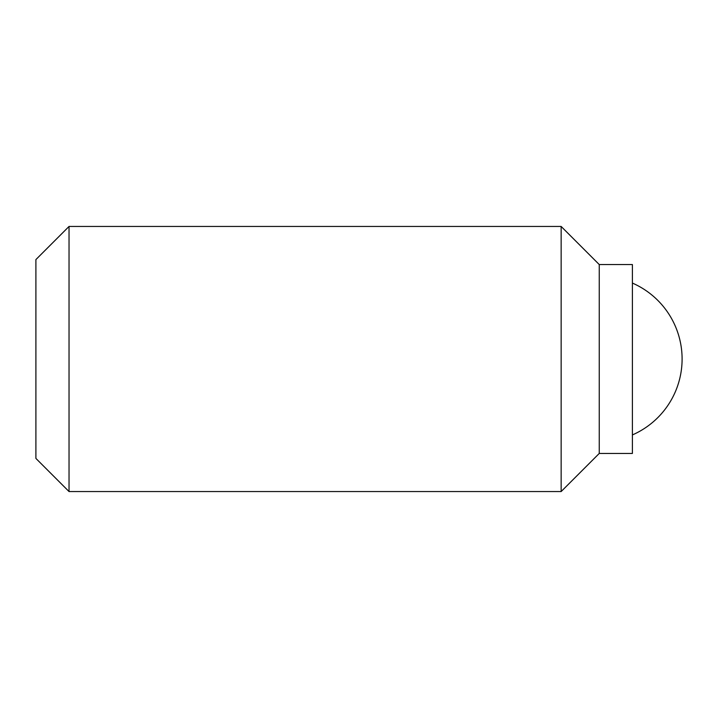 <?xml version="1.0" encoding="UTF-8"?>
<svg xmlns="http://www.w3.org/2000/svg" width="718" height="718" viewBox="0 0 718 718"><rect width="100%" height="100%" fill="white"/><g stroke="black" fill="none" stroke-linecap="round" stroke-linejoin="round"><path stroke-width="1.08" d="M632.396 283.071A82.848 82.848 0 0 1 632.396 434.928M599.252 264.556L599.252 453.444L632.396 453.444L632.396 264.556L599.252 264.556L561.144 226.448L561.144 491.552L69.036 491.552L69.036 226.448L561.144 226.448M69.036 491.552L35.9 458.416L35.9 259.584L69.036 226.448M599.252 453.444L561.144 491.552"/></g></svg>
